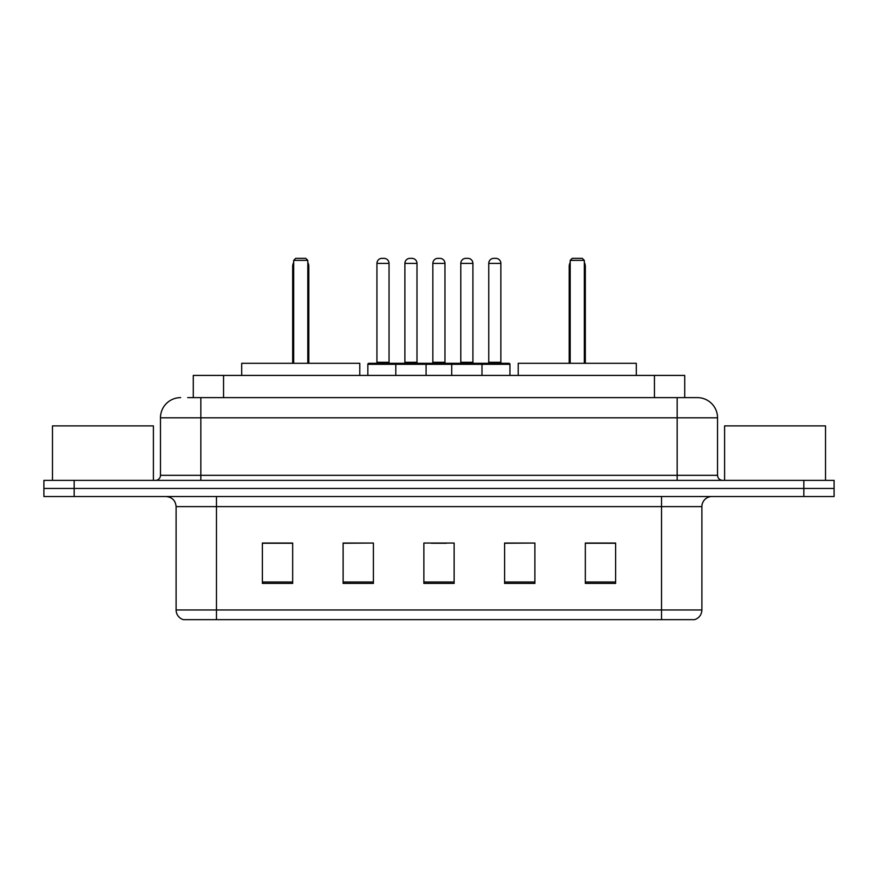 <?xml version="1.0" encoding="UTF-8"?>
<svg xmlns="http://www.w3.org/2000/svg" width="878" height="878" viewBox="0 0 878 878"><rect width="100%" height="100%" fill="white"/><g stroke="black" fill="none" stroke-linecap="round" stroke-linejoin="round"><path stroke-width="1.32" d="M187.716 397.624L200.832 397.624L187.716 397.624L193.281 397.624L193.281 375.422L684.719 375.422L684.719 397.624M180.648 397.624A20.183 20.183 0 0 0 160.465 417.807L160.465 475.327A5.048 5.048 0 0 1 155.417 480.376M697.351 397.624A20.183 20.183 0 0 1 717.535 417.807L200.832 417.807L200.832 397.624L697.044 397.624M717.535 417.807L717.535 475.327C717.842 478.4 719.521 480.079 722.583 480.376M74.18 480.376L43.9 480.376L43.9 488.453L74.18 488.453L43.9 488.453L43.9 496.52L74.18 496.52L74.18 488.453L803.82 488.453L74.18 488.453L74.18 480.376L803.82 480.376L803.82 488.453L834.1 488.453L803.82 488.453L803.82 496.52L74.18 496.52M803.82 496.52L834.1 496.52L834.1 480.376L803.82 480.376M701.895 609.958C701.621 614.798 699.195 618.024 694.63 619.649L661.529 619.649L661.529 609.958L701.895 609.958L701.895 506.617A10.097 10.097 0 0 1 711.992 496.52M661.529 619.649L183.37 619.649A10.097 10.097 0 0 1 176.105 609.958L176.105 506.617C175.501 500.482 172.143 497.124 166.008 496.52M615.61 583.42L615.61 543.043L585.33 543.043L585.33 583.42L615.61 583.42M534.878 583.42L534.878 543.043L504.598 543.043L504.598 583.42L534.878 583.42M292.67 583.42L292.67 543.043L262.39 543.043L262.39 583.42L292.67 583.42M373.402 583.42L373.402 543.043L343.122 543.043L343.122 583.42L373.402 583.42M454.135 583.42L454.135 543.043L423.865 543.043L423.865 583.42L454.135 583.42M373.402 543.043L343.122 543.252L373.402 543.043M534.878 543.043L504.598 543.252L534.878 543.043M431.328 543.252L446.463 543.252M292.67 543.252L262.39 543.252M615.61 543.252L585.33 543.252M153.398 480.376L153.398 425.885L52.482 425.885L52.482 480.376M359.782 375.422L359.782 363.305L241.702 363.305L241.702 375.422M293.68 260.371L295.699 258.351L305.785 258.351L307.805 260.371L293.68 260.371L293.68 363.305M307.805 260.371L307.805 363.305M308.815 363.305L308.815 266.429A8.078 8.078 0 0 0 307.805 262.522M292.67 363.305L292.67 266.429L293.68 266.429M825.518 480.376L825.518 425.885L724.602 425.885L724.602 480.376M636.298 375.422L636.298 363.305L518.218 363.305L518.218 375.422M570.195 260.371L572.215 258.351L582.301 258.351L584.32 260.371L570.195 260.371L570.195 363.305M584.32 260.371L584.32 363.305M585.33 363.305L585.33 266.429A8.078 8.078 0 0 0 584.32 262.522M569.185 363.305L569.185 266.429L570.195 266.429M480.683 363.305L508.933 363.305A1.01 1.01 0 0 1 509.942 364.315L395.802 364.315A1.01 1.01 0 0 1 396.812 363.305L425.073 363.305A1.01 1.01 0 0 1 426.082 364.315L426.082 375.422M416.995 263.4L404.89 263.4A5.048 5.048 0 0 1 409.938 258.351L411.958 258.351A5.048 5.048 0 0 1 416.995 263.4L416.995 362.296A1.01 1.01 0 0 0 418.005 363.305M404.89 263.4L404.89 362.296A1.01 1.01 0 0 1 403.88 363.305M396.812 363.305L368.859 363.305A1.01 1.01 0 0 0 367.849 364.315L395.802 364.315L395.802 375.422M451.72 375.422L451.72 364.315A1.01 1.01 0 0 1 452.73 363.305L480.979 363.305A1.01 1.01 0 0 1 481.989 364.315L481.989 375.422M472.913 263.4L460.796 263.4A5.048 5.048 0 0 1 465.845 258.351L467.864 258.351A5.048 5.048 0 0 1 472.913 263.4L472.913 362.296A1.01 1.01 0 0 0 473.922 363.305M460.796 263.4L460.796 362.296A1.01 1.01 0 0 1 459.787 363.305M398.129 364.315A1.01 1.01 0 0 0 397.119 363.305M376.936 263.4A5.048 5.048 0 0 1 381.985 258.351L384.004 258.351A5.048 5.048 0 0 1 389.042 263.4L376.936 263.4L376.936 362.296A1.01 1.01 0 0 1 375.927 363.305M389.042 263.4L389.042 362.296A1.01 1.01 0 0 0 390.051 363.305M367.849 364.315L367.849 375.422M454.036 364.315A1.01 1.01 0 0 0 453.026 363.305M424.765 363.305L452.73 363.305M432.843 263.4A5.048 5.048 0 0 1 437.892 258.351L439.911 258.351A5.048 5.048 0 0 1 444.959 263.4L432.843 263.4L432.843 362.296A1.01 1.01 0 0 1 431.833 363.305M444.959 263.4L444.959 362.296A1.01 1.01 0 0 0 445.958 363.305M488.75 263.4A5.048 5.048 0 0 1 493.798 258.351L495.818 258.351A5.048 5.048 0 0 1 500.866 263.4L488.75 263.4L488.75 362.296A1.01 1.01 0 0 1 487.74 363.305M500.866 263.4L500.866 362.296A1.01 1.01 0 0 0 501.876 363.305M509.942 364.315L509.942 375.422M223.55 397.624L223.55 375.422M654.45 397.624L654.45 375.422M200.832 480.376L200.832 417.807L160.465 417.807M160.465 475.327L717.535 475.327M677.168 397.624L677.168 480.376M661.529 496.52L661.529 506.617L176.105 506.617M701.895 506.617L661.529 506.617L661.529 609.958L216.471 609.958L216.471 619.649M176.105 609.958L216.471 609.958L216.471 496.52M454.135 582.015L423.865 582.015M373.402 582.015L343.122 582.015M292.67 582.015L262.39 582.015M534.878 582.015L504.598 582.015M615.61 582.015L585.33 582.015M307.805 266.429L308.815 266.429M584.32 266.429L585.33 266.429M404.89 362.296L416.995 362.296M460.796 362.296L472.913 362.296M376.936 362.296L389.042 362.296M432.843 362.296L444.959 362.296M488.75 362.296L500.866 362.296M293.68 262.522A8.078 8.078 0 0 0 292.67 266.429M570.195 262.522A8.078 8.078 0 0 0 569.185 266.429"/></g></svg>
